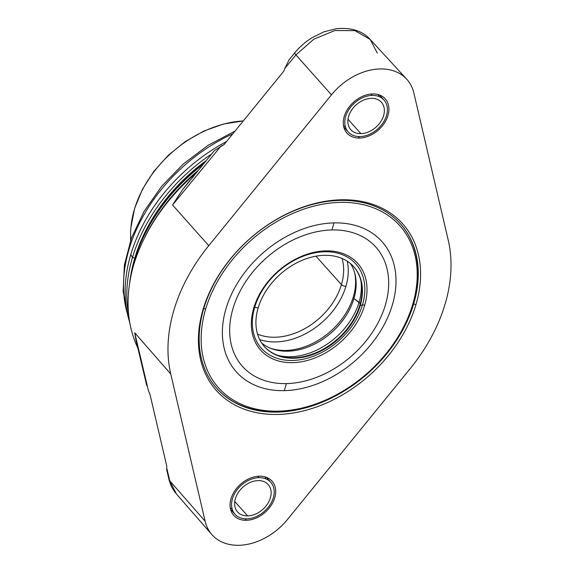 <?xml version="1.0" encoding="UTF-8"?>
<svg xmlns="http://www.w3.org/2000/svg" width="574" height="574" viewBox="0 0 574 574"><rect width="100%" height="100%" fill="white"/><g stroke="black" fill="none" stroke-linecap="round" stroke-linejoin="round"><path stroke-width="0.86" d="M193.739 176.053L182.46 189.858L172.544 205.004L182.475 189.843L214.36 150.632L224.09 144.555L220.796 146.313L172.544 205.004L208.757 245.679L331.449 94.846A54.795 39.793 138.2 0 1 406.693 79.169A54.795 39.793 138.2 0 1 413.854 92.974L448.244 240.241A159.242 115.647 -41.8 0 1 410.238 368.558L287.545 519.391A54.795 39.793 -41.8 0 1 238.942 545.3A54.795 39.793 -41.8 0 1 205.14 521.264L170.751 373.997A159.242 115.647 -41.8 0 1 208.757 245.679L331.449 94.846A54.795 39.793 -41.8 0 1 380.045 68.937A54.795 39.793 -41.8 0 1 413.854 92.974L448.244 240.241A159.242 115.647 138.2 0 1 410.238 368.558L287.545 519.391A54.795 39.793 138.2 0 1 211.813 534.523A54.795 39.793 138.2 0 1 205.14 521.264L170.751 373.997L134.703 332.762L136.928 343.632M259.412 476.198A25.686 18.655 138.2 0 0 231.006 498.749A25.686 18.655 138.2 0 0 246.346 520.302A25.686 18.655 138.2 0 0 274.752 497.751A25.686 18.655 138.2 0 0 259.412 476.198A25.686 18.655 138.2 0 0 234.601 491.114A25.686 18.655 138.2 0 0 233.74 515.38A25.686 18.655 138.2 0 0 246.346 520.302L244.998 518.796L246.346 520.302A25.686 18.655 138.2 0 0 271.158 505.393A25.686 18.655 138.2 0 0 272.019 481.12A25.686 18.655 138.2 0 0 259.412 476.198M372.648 93.928A25.686 18.655 138.2 0 0 344.242 116.479A25.686 18.655 138.2 0 0 359.582 138.04A25.686 18.655 138.2 0 0 387.981 115.489A25.686 18.655 138.2 0 0 372.648 93.928A25.686 18.655 138.2 0 0 347.837 108.845A25.686 18.655 138.2 0 0 346.976 133.118A25.686 18.655 138.2 0 0 359.582 138.04L358.226 136.526L359.582 138.04A25.686 18.655 138.2 0 0 384.386 123.123A25.686 18.655 138.2 0 0 385.247 98.85A25.686 18.655 138.2 0 0 372.648 93.928M415.935 304.701A124.996 90.778 138.2 0 0 341.286 199.788A124.996 90.778 138.2 0 0 203.06 309.537A124.996 90.778 138.2 0 0 277.701 414.45A124.996 90.778 138.2 0 0 415.935 304.701L413.689 303.854A123.288 89.53 -41.8 0 1 277.357 412.096A123.288 89.53 -41.8 0 1 203.734 308.625L203.06 309.537A124.996 90.778 138.2 0 0 277.701 414.45A124.996 90.778 138.2 0 0 415.935 304.701A124.996 90.778 138.2 0 0 341.286 199.788A124.996 90.778 138.2 0 0 203.06 309.537L203.734 308.625A123.288 89.53 -41.8 0 1 340.066 200.383A123.288 89.53 -41.8 0 1 413.689 303.854L415.935 304.701M145.014 236.71A157.376 114.291 -41.8 0 1 197.757 170.822A157.376 114.291 -41.8 0 0 145.014 236.71M196.86 171.913L194.608 174.216L196.86 171.913M150.036 394.553L148.415 390.657L150.036 394.553L166.812 466.389L150.036 394.553M176.412 493.956C172.76 489.73 170.263 484.815 168.935 479.225A8.56 5.424 166.7 0 0 169.775 480.804L176.419 493.97L169.775 480.804L166.611 467.451L166.812 466.389L166.611 467.451L169.775 480.804L205.14 521.264L169.775 480.804A8.56 5.424 166.7 0 1 168.921 479.139M224.09 144.555L283.936 70.982L284.79 68.478L283.936 70.982L224.09 144.555M370.28 39.52C362.567 30.946 351.266 27.337 336.371 28.7L324.001 31.8L311.711 37.898C305.268 41.981 299.614 46.96 294.763 52.844L294.763 52.844A8.56 1.306 39.4 0 0 295.926 54.939L331.449 94.846L295.926 54.939L313.827 39.183L334.872 30.53L354.983 30.644L370.273 39.506L377.297 53.088M288.887 59.99L294.763 52.844A8.56 1.306 39.4 0 0 295.926 54.939L284.79 68.478L289.102 59.768M220.796 146.313L172.544 205.004L208.757 245.679A159.242 115.647 138.2 0 0 170.751 373.997L134.703 332.762L148.415 390.657L134.703 332.762L136.009 340.217M137.86 348.038C126.366 323.628 124.989 295.811 133.735 264.578C144.626 230.081 165.319 199.616 195.827 173.169C165.319 199.616 144.626 230.081 133.735 264.578C124.989 295.811 126.366 323.628 137.86 348.038M189.721 180.602L182.503 189.8L189.721 180.602M284.79 68.478L295.926 54.939L313.827 39.183L334.872 30.53L354.983 30.644L370.273 39.506L406.693 79.169M230.791 510.121A25.686 18.655 138.2 0 0 231.631 510.458A25.686 18.655 -41.8 0 1 230.791 510.121M267.355 478.479A25.686 18.655 138.2 0 0 267.111 477.611A25.686 18.655 -41.8 0 1 267.355 478.479M232.147 508.916A23.972 17.407 -41.8 0 1 230.296 508.012M265.073 476.879A23.972 17.407 -41.8 0 1 265.762 478.816M344.866 128.189A25.686 18.655 -41.8 0 1 344.027 127.851A25.686 18.655 138.2 0 0 344.866 128.189M380.347 95.341A25.686 18.655 -41.8 0 1 380.591 96.217A25.686 18.655 138.2 0 0 380.347 95.341M134.359 260.696A153.746 111.657 138.2 0 0 129.702 282.451A153.746 111.657 138.2 0 1 134.359 260.696A153.746 111.657 138.2 0 1 203.088 164.343A153.746 111.657 138.2 0 0 134.359 260.696M134.768 258.092L135.055 258.415L134.768 258.092A150.596 109.369 138.2 0 0 130.599 276.575A150.596 109.369 -41.8 0 1 134.768 258.092A150.596 109.369 -41.8 0 1 206.037 160.756A150.596 109.369 138.2 0 0 134.768 258.092L132.465 257.518L134.768 258.092M128.59 314.631A152.655 110.861 -41.8 0 1 132.465 257.518A152.655 110.861 138.2 0 0 128.59 314.631M130.764 254.583L132.465 257.518A152.655 110.861 -41.8 0 1 211.512 154.09A152.655 110.861 138.2 0 0 132.465 257.518L130.764 254.583A151.593 110.086 138.2 0 0 129.588 322.007A151.593 110.086 -41.8 0 1 130.764 254.583A151.593 110.086 -41.8 0 1 226.572 141.505A151.593 110.086 138.2 0 0 130.764 254.583M145.093 233.69A150.596 109.369 -41.8 0 1 203.942 163.303A150.596 109.369 138.2 0 0 145.093 233.69M372.21 95.399A23.972 17.407 138.2 0 0 345.699 116.45A23.972 17.407 138.2 0 0 360.013 136.569A23.972 17.407 138.2 0 0 386.524 115.517A23.972 17.407 138.2 0 0 372.21 95.399A23.972 17.407 138.2 0 0 349.057 109.318A23.972 17.407 138.2 0 0 348.253 131.97A23.972 17.407 138.2 0 0 360.013 136.569A23.972 17.407 138.2 0 0 383.174 122.649A23.972 17.407 138.2 0 0 383.97 99.998A23.972 17.407 138.2 0 0 372.21 95.399L370.983 94.028L372.21 95.399M371.335 98.341A20.549 14.924 -41.8 0 1 383.611 115.589A20.549 14.924 -41.8 0 1 360.888 133.627A20.549 14.924 -41.8 0 1 348.619 116.379A20.549 14.924 -41.8 0 1 371.335 98.341A20.549 14.924 138.2 0 0 351.489 110.273A20.549 14.924 138.2 0 0 350.8 129.688A20.549 14.924 138.2 0 0 360.888 133.627A20.549 14.924 138.2 0 0 380.734 121.695A20.549 14.924 138.2 0 0 381.423 102.28A20.549 14.924 138.2 0 0 371.335 98.341M348.002 119.234L360.888 133.627L348.002 119.234M258.974 477.668A23.972 17.407 138.2 0 0 232.47 498.713A23.972 17.407 138.2 0 0 246.784 518.839A23.972 17.407 138.2 0 0 273.296 497.787A23.972 17.407 138.2 0 0 258.974 477.668A23.972 17.407 138.2 0 0 235.821 491.588A23.972 17.407 138.2 0 0 235.017 514.239A23.972 17.407 138.2 0 0 246.784 518.839A23.972 17.407 138.2 0 0 269.938 504.912A23.972 17.407 138.2 0 0 270.741 482.26A23.972 17.407 138.2 0 0 258.974 477.668L257.748 476.298L258.974 477.668M258.106 480.61A20.549 14.924 -41.8 0 1 270.376 497.852A20.549 14.924 -41.8 0 1 247.652 515.897A20.549 14.924 -41.8 0 1 235.383 498.648A20.549 14.924 -41.8 0 1 258.106 480.61A20.549 14.924 138.2 0 0 238.26 492.542A20.549 14.924 138.2 0 0 237.571 511.958A20.549 14.924 138.2 0 0 247.652 515.897A20.549 14.924 138.2 0 0 267.498 503.965A20.549 14.924 138.2 0 0 268.187 484.549A20.549 14.924 138.2 0 0 258.106 480.61M234.766 501.504L247.652 515.897L234.766 501.504M345.921 286.318A3.422 1.521 -163.5 0 1 341.43 284.625A59.933 43.524 138.2 0 0 342.047 258.451A59.933 43.524 138.2 0 1 341.43 284.625A3.422 1.521 16.5 0 0 345.921 286.318A63.355 46.013 -41.8 0 1 259.678 339.557A63.355 46.013 -41.8 0 0 345.921 286.318A63.355 46.013 -41.8 0 0 347.227 261.184A63.355 46.013 -41.8 0 1 345.921 286.318M315.965 256.176L341.43 284.625L315.965 256.176M257.539 334.104A59.933 43.524 138.2 0 0 341.43 284.625A59.933 43.524 138.2 0 1 257.539 334.104M205.664 309.121A121.573 88.288 138.2 0 0 278.261 411.156A121.573 88.288 138.2 0 0 412.706 304.414A121.573 88.288 138.2 0 0 340.102 202.378A121.573 88.288 138.2 0 0 205.664 309.121L203.792 308.417L205.664 309.121A121.573 88.288 138.2 0 0 278.261 411.156A121.573 88.288 138.2 0 0 412.706 304.414A121.573 88.288 138.2 0 0 340.102 202.378A121.573 88.288 138.2 0 0 205.664 309.121M334.025 222.891A97.688 70.939 -41.8 0 1 392.365 304.88A97.688 70.939 -41.8 0 1 284.338 390.643A97.688 70.939 -41.8 0 1 226.005 308.654A97.688 70.939 -41.8 0 1 334.025 222.891A97.688 70.939 -41.8 0 1 392.365 304.88A97.688 70.939 -41.8 0 1 284.338 390.643L286.426 383.59A89.465 64.97 138.2 0 0 385.362 305.038A89.465 64.97 138.2 0 0 331.937 229.944L334.025 222.891L331.937 229.944A89.465 64.97 138.2 0 0 233.001 308.496A89.465 64.97 138.2 0 0 286.426 383.59L284.338 390.643A97.688 70.939 -41.8 0 1 226.005 308.654A97.688 70.939 -41.8 0 1 334.025 222.891M253.765 308.03A65.084 47.262 138.2 0 0 260.689 350.176A65.084 47.262 138.2 0 0 317.429 356.956A65.084 47.262 138.2 0 0 364.598 305.504A1.363 0.603 16.5 0 0 362.488 304.88A63.298 45.97 -41.8 0 1 292.489 360.458A63.298 45.97 -41.8 0 1 254.691 307.327L258.149 307.929A59.933 43.524 138.2 0 0 293.938 358.226A59.933 43.524 138.2 0 0 360.214 305.605L362.488 304.88A63.298 45.97 -41.8 0 1 292.489 360.458A63.298 45.97 -41.8 0 1 254.691 307.327A63.298 45.97 -41.8 0 1 324.69 251.756A63.298 45.97 -41.8 0 1 362.488 304.88A1.363 0.603 -163.5 0 1 364.598 305.504A65.084 47.262 138.2 0 0 357.674 263.358A65.084 47.262 138.2 0 0 300.934 256.578A65.084 47.262 138.2 0 0 253.765 308.03A65.084 47.262 -41.8 0 1 325.738 250.881A65.084 47.262 -41.8 0 1 364.598 305.504A65.084 47.262 -41.8 0 1 292.625 362.653A65.084 47.262 -41.8 0 1 253.765 308.03M258.149 307.929A59.933 43.524 138.2 0 0 264.528 346.739A59.933 43.524 138.2 0 0 316.776 352.981A59.933 43.524 138.2 0 0 360.214 305.605L359.819 305.167A59.933 43.524 -41.8 0 1 316.561 352.465A59.933 43.524 -41.8 0 1 264.334 346.517A59.933 43.524 138.2 0 0 316.561 352.465A59.933 43.524 138.2 0 0 359.819 305.167L360.214 305.605A59.933 43.524 138.2 0 0 324.425 255.308A59.933 43.524 138.2 0 0 258.149 307.929L254.691 307.327A63.298 45.97 -41.8 0 1 324.69 251.756A63.298 45.97 -41.8 0 1 362.488 304.88L360.214 305.605A59.933 43.524 138.2 0 0 353.835 266.795A59.933 43.524 138.2 0 0 301.587 260.553A59.933 43.524 138.2 0 0 258.149 307.929M360.257 303.617L359.059 302.283A62.028 45.045 -41.8 0 1 277.673 355.328A62.028 45.045 138.2 0 0 359.059 302.283L353.936 298.588A59.933 43.524 -41.8 0 1 313.339 344.673A59.933 43.524 -41.8 0 1 261.651 342.994A59.933 43.524 138.2 0 0 271.416 348.612A59.933 43.524 138.2 0 0 353.936 298.588L353.34 296.815A61.081 44.356 -41.8 0 1 270.34 348.188A61.081 44.356 -41.8 0 0 353.34 296.815L353.936 298.588L360.257 303.617M354.639 272.729A61.081 44.356 -41.8 0 1 353.34 296.815A61.081 44.356 -41.8 0 0 354.639 272.729M253.615 307.614A1.363 0.603 -163.5 0 1 254.691 307.327M353.634 266.573A59.933 43.524 -41.8 0 1 359.819 305.167A59.933 43.524 138.2 0 0 353.634 266.573M360.924 280.801A62.028 45.045 -41.8 0 1 359.059 302.283A62.028 45.045 138.2 0 0 360.924 280.801M350.434 263.523A59.933 43.524 -41.8 0 1 353.936 298.588A59.933 43.524 138.2 0 0 354.94 273.841A59.933 43.524 138.2 0 0 350.434 263.523M400.408 223.838A123.288 89.53 -41.8 0 1 413.373 303.502L412.706 304.414L413.373 303.502A123.288 89.53 -41.8 0 1 324.167 400.903A123.288 89.53 -41.8 0 1 216.699 388.297A123.288 89.53 -41.8 0 0 324.167 400.903A123.288 89.53 -41.8 0 0 413.373 303.502L413.689 303.854L413.373 303.502A123.288 89.53 -41.8 0 0 400.408 223.838M243.29 120.949A101.002 73.35 138.2 0 0 130.901 227.627L134.646 208.326L142.424 189.327L153.832 171.375L168.333 155.224L185.287 141.563L203.957 130.987L223.566 123.991L243.304 120.935A101.002 73.35 -41.8 0 0 130.621 233.647L130.571 240.535M232.807 133.842A148.25 107.661 138.2 0 0 127.45 313.913A148.25 107.661 -41.8 0 1 232.807 133.842M203.734 308.625A123.288 89.53 138.2 0 0 216.85 388.469A123.288 89.53 138.2 0 0 324.332 401.312A123.288 89.53 138.2 0 0 413.689 303.854A123.288 89.53 138.2 0 0 400.566 224.011A123.288 89.53 138.2 0 0 293.084 211.167A123.288 89.53 138.2 0 0 203.734 308.625M345.376 126.646A23.972 17.407 -41.8 0 1 343.532 125.742M378.302 94.617A23.972 17.407 -41.8 0 1 378.998 96.554M286.426 383.59A89.465 64.97 138.2 0 0 385.362 305.038A89.465 64.97 138.2 0 0 331.937 229.944A89.465 64.97 138.2 0 0 233.001 308.496A89.465 64.97 138.2 0 0 286.426 383.59M176.419 493.963L211.813 534.523M168.935 479.225L166.582 469.288M343.783 126.983L348.253 131.97M379.507 95.004L383.97 99.998M230.554 509.253L235.017 514.239M266.271 477.274L270.741 482.26M235.053 131.08L208.118 145.301L183.278 163.992L161.624 186.335L144.103 211.347L131.489 237.952L124.379 265.03L123.137 291.427L127.923 315.994M135.988 340.145L146.743 385.541"/></g></svg>
